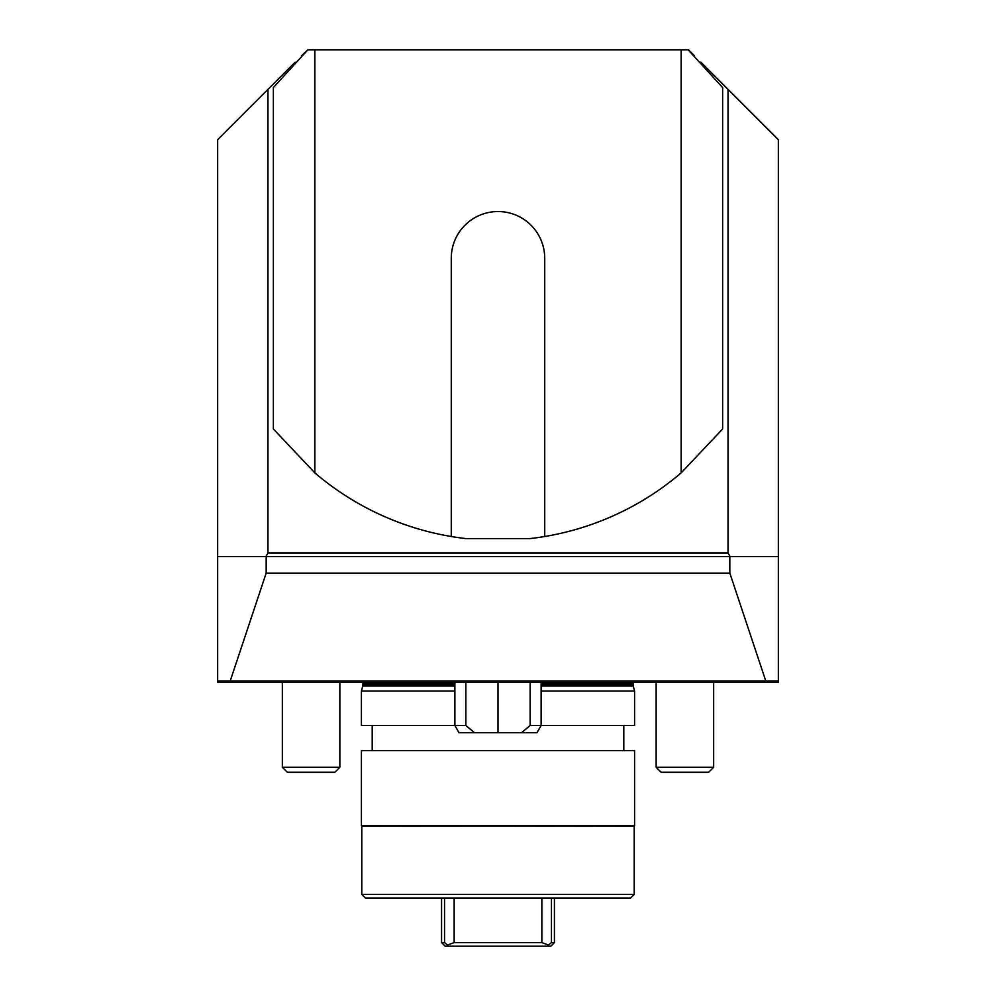 <?xml version="1.0" encoding="UTF-8"?>
<svg xmlns="http://www.w3.org/2000/svg" width="996" height="996" viewBox="0 0 996 996"><rect width="100%" height="100%" fill="white"/><g stroke="black" fill="none" stroke-linecap="round" stroke-linejoin="round"><path stroke-width="1.49" d="M765.775 680.94L230.225 680.94L266.169 573.123L729.831 573.123L765.775 680.94L778.349 680.94L778.349 556.59L217.651 556.59L217.651 139.652L295.152 62.15M307.876 49.8L314.861 49.8L314.861 472.901L273.365 428.977L273.365 87.548L307.876 49.8L301.888 55.427M314.861 472.901A282.142 282.142 0 0 0 466.203 538.612L529.797 538.612A282.142 282.142 0 0 0 681.14 472.901L681.14 49.8L688.497 49.8L694.112 55.427M265.895 556.59L267.974 552.992L267.974 89.341M267.974 552.992L728.026 552.992L728.026 89.341L700.848 62.15M681.14 49.8L314.861 49.8M778.349 556.59L778.349 139.652L728.026 89.341M728.026 552.992L730.105 556.59M465.867 682.385L465.867 725.511L474.47 732.707L459.019 732.707L454.873 725.511L465.867 725.511M498 682.385L498 732.707L474.47 732.707M498 732.707L521.53 732.707L530.133 725.511L541.127 725.511L541.127 682.385M530.133 682.385L530.133 725.511M541.127 691.012L634.577 691.012L634.577 725.511L541.127 725.511L536.981 732.707L521.53 732.707M334.893 772.236L339.86 767.281L334.893 772.236L287.309 772.236L282.341 767.281L339.86 767.281L339.86 682.385M708.691 772.236L713.659 767.281L708.691 772.236L661.107 772.236L656.14 767.281L713.659 767.281L713.659 682.385M441.577 898.043L441.577 942.602L444.54 942.602L444.54 898.043M551.46 898.043L551.46 942.602L554.423 942.602L554.423 898.043M551.46 942.602L548.497 945.03L551.46 942.602M444.54 942.602L447.503 945.03L454.151 942.602L541.849 942.602L541.849 898.043M541.849 942.602L548.497 945.03L547.688 946.2L445.162 946.2L441.577 942.602M454.151 942.602L454.151 898.043M554.423 942.602L550.838 946.2L547.688 946.2M447.503 945.03L448.312 946.2M729.831 573.123L729.831 556.59M217.651 556.59L217.651 680.94L230.225 680.94M266.169 573.123L266.169 556.59M217.651 680.94L217.651 682.385L778.349 682.385L778.349 680.94M454.873 686.007L362.756 686.007L361.424 691.012L454.873 691.012M634.215 894.445L634.215 826.157L361.424 825.796L634.577 825.796L361.785 826.157L361.785 894.445L634.215 894.445L630.63 898.043L365.37 898.043L361.785 894.445M634.577 825.796L634.577 750.673L361.424 750.673L361.424 825.796M454.873 682.385L454.873 725.511L361.424 725.511L361.424 691.012M688.124 49.8L722.635 87.548L722.635 428.977L681.14 472.901M544.725 536.52L544.725 258.263A46.725 46.725 0 0 0 498 211.538A46.725 46.725 0 0 0 451.275 258.263L451.275 536.52M541.127 683.816L633.145 683.816L633.531 682.385M362.756 686.007L362.855 683.816L454.873 683.816M541.127 685.26L633.145 685.26L633.145 683.816M362.855 685.26L454.873 685.26M541.127 686.007L633.244 686.007L633.145 685.26M287.309 772.236L282.341 767.281L282.341 682.385M661.107 772.236L656.14 767.281L656.14 682.385M362.855 683.816L362.469 682.385M633.244 686.007L634.577 691.012M372.205 725.511L372.205 750.673M623.795 725.511L623.795 750.673"/></g></svg>
